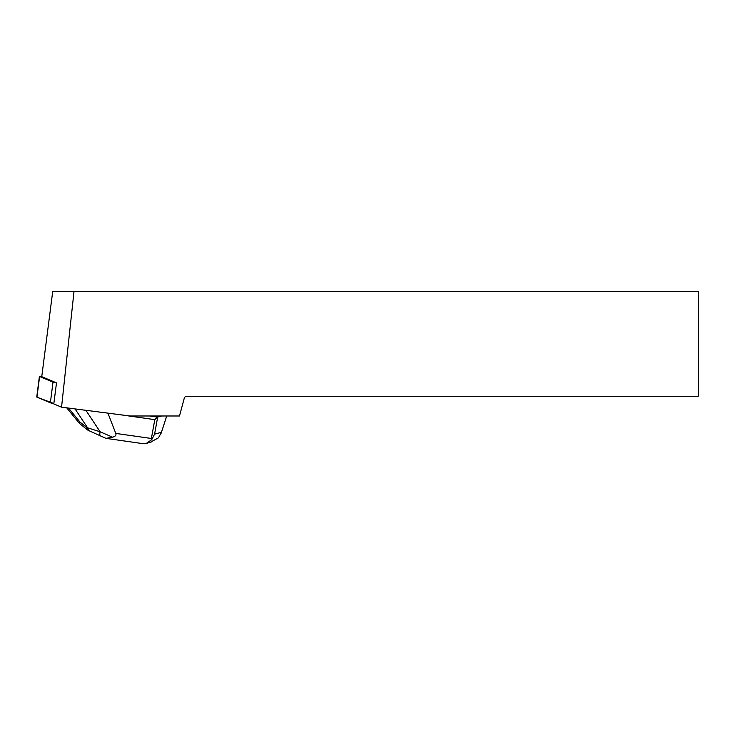 <?xml version="1.0" encoding="UTF-8"?>
<svg xmlns="http://www.w3.org/2000/svg" width="735" height="735" viewBox="0 0 735 735"><rect width="100%" height="100%" fill="white"/><g stroke="black" fill="none" stroke-linecap="round" stroke-linejoin="round"><path stroke-width="1.1" d="M41.794 376.302A6.266 0.459 7.3 0 0 39.414 376.357A6.266 0.459 7.3 0 0 39.607 376.504L53.012 382.117A6.266 0.459 7.3 0 0 56.503 382.871L53.793 403.928L61.547 407.172L130.058 415.992L179.496 415.992L184.43 397.589L185.744 396.266L698.25 396.266L698.25 291.391L74.014 291.391L61.547 407.172M39.607 376.504L36.943 397.166L53.848 403.533A6.266 0.459 -172.7 0 1 50.357 402.78L36.943 397.166A6.266 0.459 -172.7 0 1 36.75 397.019L39.414 376.357M56.503 382.871L41.748 376.688L52.727 291.391L74.014 291.391M112.519 437.178L105.969 438.363L89.633 430.995A9.215 5.264 -63.7 0 1 87.594 427.825L100.116 431.767L112.519 437.178C115.358 436.461 116.442 435.212 115.781 433.42L151.382 438.473L154.809 419.648L157.281 417.085L149.609 415.992M154.809 419.648L119.41 414.623M161.626 415.992L157.685 417.067L154.571 434.164L151.732 439.649L146.302 443.416L142.691 443.609L105.969 438.363M150.206 442.323L158.503 437.812L161.443 432.29L166.707 415.992M166.735 415.992L161.204 433.108L161.443 432.29L154.571 434.164M115.781 433.42L107.916 413.143M151.382 438.473L151.732 439.649M100.447 435.965A9.215 2.471 -66.4 0 1 100.116 431.767L85.894 410.305M87.878 430.113L86.344 427.21L87.594 427.825L75.062 408.917M79.509 423.461L79.904 421.973L86.344 427.21M50.357 402.78L53.012 382.117M68.52 408.072L79.904 421.973M151.189 442.047L146.293 443.38M89.633 430.995L87.667 430.021M79.536 423.479L87.272 429.773M79.454 423.406L66.71 407.842"/></g></svg>
